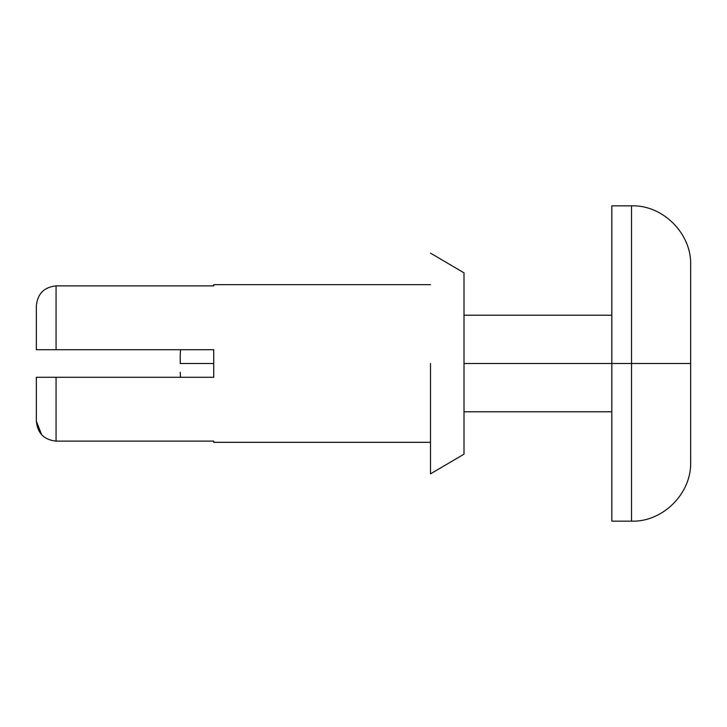 <?xml version="1.0" encoding="UTF-8"?>
<svg xmlns="http://www.w3.org/2000/svg" width="727" height="727" viewBox="0 0 727 727"><rect width="100%" height="100%" fill="white"/><g stroke="black" fill="none" stroke-linecap="round" stroke-linejoin="round"><path stroke-width="1.09" d="M36.35 349.705L36.35 306.012L36.35 349.705L56.061 349.705L56.061 285.884C43.983 287.174 37.413 293.881 36.35 306.012C37.413 293.881 43.983 287.174 56.061 285.884L56.061 349.705L213.72 349.705L213.72 377.295L36.35 377.295L36.35 420.988L36.35 377.295L56.061 377.295L56.061 441.116L56.061 377.295L213.72 377.295L213.72 349.705L36.35 349.705M213.72 441.116L56.061 441.116C43.983 439.817 37.422 433.11 36.35 420.988C37.422 433.11 43.983 439.817 56.061 441.116L213.72 441.116L213.72 442.334L430.502 442.334M430.502 284.666L213.72 284.666L213.72 285.884L56.061 285.884L213.72 285.884M464.008 363.5L464.008 272.843L464.008 454.157L464.008 272.843L464.008 363.5L611.816 363.5L611.816 521.159L611.816 205.841L611.816 363.5L631.527 363.5L631.527 521.159L631.527 205.841L631.527 363.5L690.65 363.5L690.65 264.964L690.65 462.036L690.65 363.5L631.527 363.5L631.527 205.841L631.527 521.159L631.527 363.5L611.816 363.5L611.816 521.159L611.816 363.5L464.008 363.5M430.502 363.5L430.502 473.868L430.502 363.5M36.35 421.233L41.739 434.846M213.72 363.5L180.214 363.5L180.214 354.631L180.214 363.5L213.72 363.5M464.008 454.157L430.502 473.868M464.008 272.843L430.502 253.132M611.816 521.159L631.527 521.159C662.833 522.204 691.686 493.351 690.65 462.036M611.816 205.841L631.527 205.841C662.833 204.796 691.686 233.649 690.65 264.964M611.816 315.218L464.008 315.218M611.816 411.782L464.008 411.782M180.523 349.705L180.214 354.731M180.523 377.295L180.214 372.269"/></g></svg>
